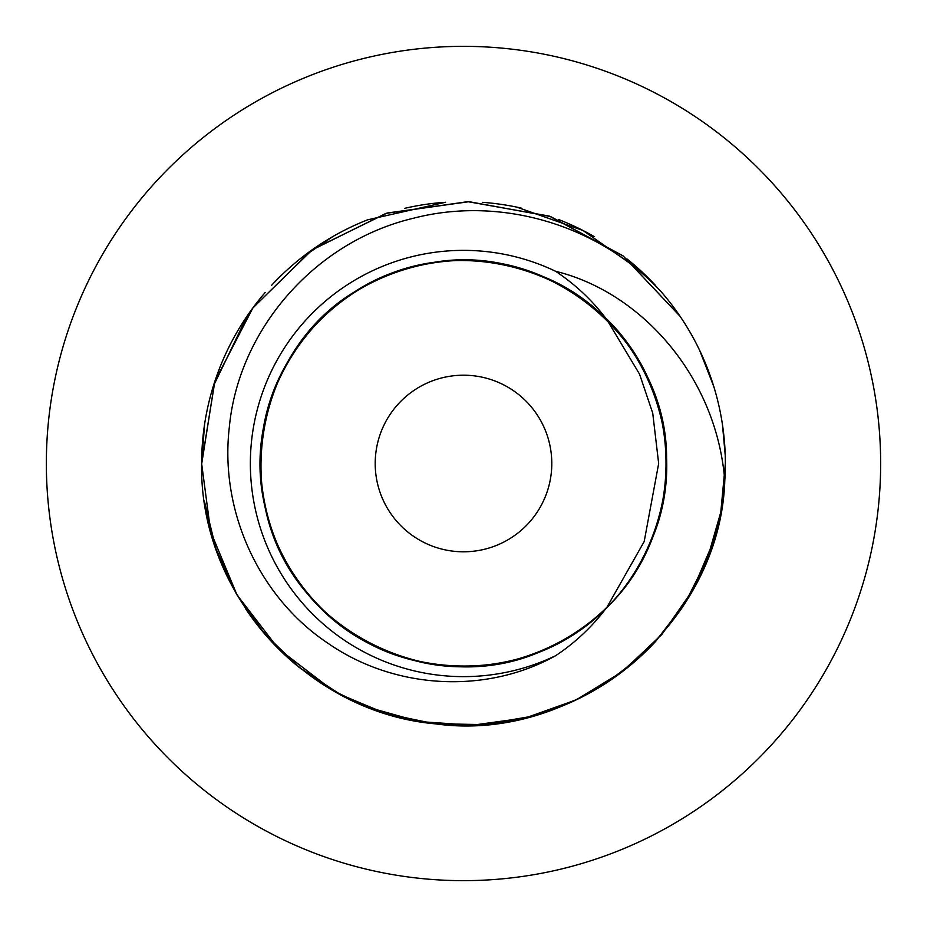 <?xml version="1.0" encoding="UTF-8"?>
<svg xmlns="http://www.w3.org/2000/svg" width="927" height="927" viewBox="0 0 927 927"><rect width="100%" height="100%" fill="white"/><g stroke="black" fill="none" stroke-linecap="round" stroke-linejoin="round"><path stroke-width="1.39" d="M555.644 271.31A213.14 213.14 0 0 0 250.36 463.5A213.14 213.14 0 0 0 555.644 655.69C575.586 642.446 592.712 626.223 607.046 607.046L644.184 541.565L658.668 463.5L652.724 413.129L639.56 374.172L607.046 319.954C592.921 300.985 575.794 284.763 555.644 271.31C641.635 292.306 716.733 377.115 724.787 480.765C720.209 623.5 577.37 743.825 435.169 723.825C306.478 712.515 199.085 594.195 201.634 463.5L214.879 381.287L252.944 307.822L311.959 249.942L386.049 213.349L467.764 201.669L549.352 216.107L623.002 255.817L680.117 316.362M375.203 463.5A88.297 88.297 0 0 0 463.5 551.797A88.297 88.297 0 0 0 551.797 463.5A88.297 88.297 0 0 0 463.5 375.203A88.297 88.297 0 0 0 375.203 463.5M555.644 655.69C486.988 694.045 395.389 690.082 327.984 643.28C259.757 597.927 219.386 511.843 229.328 427.196C238.39 330.047 314.612 241.495 413.72 218.181C499.549 195.921 597.718 223.928 660.464 290.951A261.866 261.866 0 0 1 680.105 610.65M607.046 607.046C538.935 678.031 418.297 686.362 341.066 625.424C261.379 567.718 236.536 449.375 286.281 364.496C332.469 277.636 446.269 236.744 537.185 274.346C640.8 311.565 695.864 440.626 651.044 541.183C615.285 632.84 507.023 686.698 412.353 659.954C316.652 637.127 248.401 537.301 261.877 439.85C271.321 341.924 360.812 260.603 459.189 260.545C569.155 255.284 669.433 353.442 666.501 463.5C670.65 339.919 543.755 236.026 423.43 264.496C313.72 283.488 237.127 403.593 266.153 511.078C291.078 632.191 438.795 703.442 549.097 647.567C651.299 603.384 697.614 468.691 644.195 370.997C596.188 270.545 459.827 229.363 364.23 286.431C254.404 343.245 225.84 504.74 309.514 595.771C379.734 682.179 521.947 690.256 601.507 612.376C685.192 538.935 687.88 396.513 607.046 319.954M699.584 350.221L713.79 386.524M265.249 292.422A261.866 261.866 0 0 0 201.634 463.5L214.705 381.831L252.874 307.903L312.573 249.514L387.115 213.025L469.074 201.692L550.476 216.501L623.141 255.933L680.001 316.2L623.234 256.003L550.534 216.524L468.772 201.692L385.991 213.361L311.518 250.255L252.631 308.239L214.716 381.785L201.634 463.5L204.566 424.496M699.526 350.082L713.744 386.374M722.446 424.543L725.227 455.192L722.446 424.543M213.222 386.466L247.266 315.817M300.105 258.876L332.747 236.628M367.544 219.85L445.609 202.248M516.803 207.127L583.002 230.499L641.299 271.263M655.69 285.643A261.866 261.866 0 0 0 626.919 258.888M594.091 236.524A261.866 261.866 0 0 0 558.529 219.49M521.217 208.077A261.866 261.866 0 0 0 482.434 202.329M443.361 202.41A261.866 261.866 0 0 0 404.856 208.297M367.66 219.803A261.866 261.866 0 0 0 271.623 285.296M201.646 464.126L214.705 381.831L252.874 307.903L312.573 249.514L387.115 213.025L469.074 201.692L550.476 216.501L623.141 255.933L680.001 316.2M721.936 505.736L725.366 463.5L720.789 512.225L707.231 559.248L685.192 602.863L655.447 641.623L618.946 674.23L577.058 699.456L531.287 716.444L482.851 724.647L433.245 723.605L385.099 713.35L339.885 694.346L298.876 667.139L263.952 633.06L235.933 593.048L215.806 548.471L204.322 500.928L215.806 548.471L235.933 593.048L263.952 633.06L298.876 667.139L339.885 694.346L385.099 713.35L433.245 723.605L482.851 724.647L531.287 716.444L577.058 699.456L618.946 674.23L655.447 641.623L685.192 602.863L707.231 559.248L720.789 512.225L725.366 463.5L720.812 512.121L707.313 559.039L685.32 602.654L655.644 641.414L619.166 674.08L577.417 699.282L531.727 716.316L483.546 724.59L434.775 723.778L386.93 713.917L341.831 695.377L300.499 668.448L264.948 634.23L236.663 594.323L216.2 549.584L204.496 502.075M713.523 541.333L692.481 590.522L661.913 634.392L622.538 671.53L576.154 699.885L525.632 717.88L472.388 725.215L419.004 721.554L367.602 707.162M332.747 690.383L278.587 648.912L237.011 594.925L210.649 531.611L201.634 463.5A261.866 261.866 0 0 0 201.796 472.399M204.554 502.457A261.866 261.866 0 0 0 226.721 575.331M245.458 608.506A261.866 261.866 0 0 0 296.431 665.134M329.12 688.251L327.498 687.266A261.866 261.866 0 0 0 329.027 688.193M332.086 690.001L363.291 705.424L332.202 690.07A261.866 261.866 0 0 0 522.469 718.634M559.665 707.069A261.866 261.866 0 0 0 655.852 641.183M327.486 687.266L328.726 688.008M880.65 463.5A417.15 417.15 0 0 0 463.5 46.35A417.15 417.15 0 0 0 46.35 463.5A417.15 417.15 0 0 0 463.5 880.65A417.15 417.15 0 0 0 880.65 463.5"/></g></svg>
